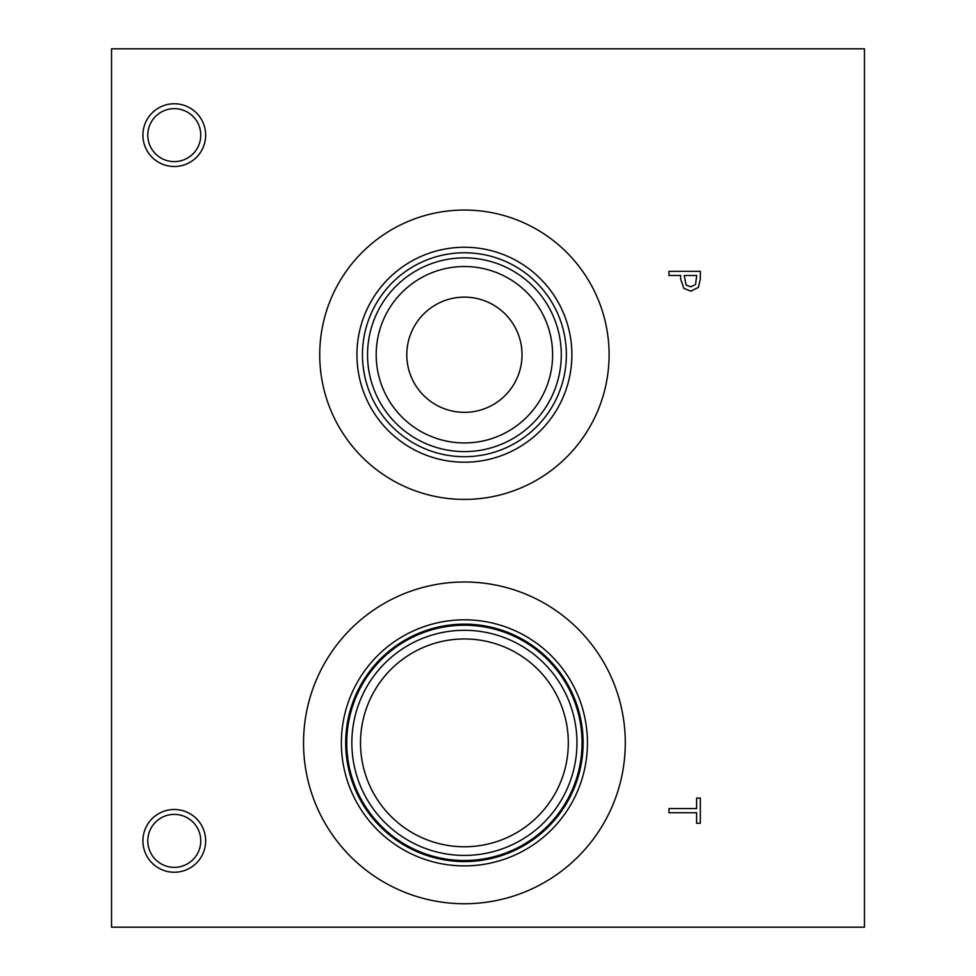 <?xml version="1.0" encoding="UTF-8"?>
<svg xmlns="http://www.w3.org/2000/svg" width="976" height="976" viewBox="0 0 976 976"><rect width="100%" height="100%" fill="white"/><g stroke="black" fill="none" stroke-linecap="round" stroke-linejoin="round"><path stroke-width="1.46" d="M695.522 284.541L696.718 275.5L684.2 275.5L686.079 285.029L690.74 286.81L695.522 284.541M698.365 287.42L690.862 291.153L683.895 288.408L680.65 279.026L680.65 275.5L668.95 275.5L668.95 271.328L700.317 271.328L700.317 279.209L698.365 287.42M111.545 48.8L111.545 927.2L864.455 927.2L864.455 48.8L111.545 48.8M303.536 742.858A160.869 160.869 0 0 1 464.405 581.989A160.869 160.869 0 0 1 625.287 742.858A160.869 160.869 0 0 1 464.405 903.739A160.869 160.869 0 0 1 303.536 742.858M464.405 499.419A144.68 144.68 0 0 1 319.725 354.739A144.68 144.68 0 0 1 464.405 210.047A144.68 144.68 0 0 1 609.097 354.739A144.68 144.68 0 0 1 464.405 499.419M174.289 872.239A31.366 31.366 0 0 1 142.911 840.861A31.366 31.366 0 0 1 174.289 809.494A31.366 31.366 0 0 1 205.655 840.861A31.366 31.366 0 0 1 174.289 872.239M174.289 166.506A31.366 31.366 0 0 1 142.911 135.139A31.366 31.366 0 0 1 174.289 103.761A31.366 31.366 0 0 1 205.655 135.139A31.366 31.366 0 0 1 174.289 166.506M668.95 812.74L668.95 808.579L696.608 808.579L696.608 798.051L700.317 798.051L700.317 823.268L696.608 823.268L696.608 812.74L668.95 812.74M174.289 108.653A26.474 26.474 0 0 0 151.353 148.376A26.474 26.474 0 0 0 197.213 148.376A26.474 26.474 0 0 0 174.289 108.653M174.289 814.387A26.474 26.474 0 0 0 151.353 854.11A26.474 26.474 0 0 0 197.213 854.11A26.474 26.474 0 0 0 174.289 814.387M464.405 297.131A57.608 57.608 0 0 0 414.519 383.544A57.608 57.608 0 0 0 514.303 383.544A57.608 57.608 0 0 0 464.405 297.131M464.405 266.521A88.218 88.218 0 0 1 540.802 398.842A88.218 88.218 0 0 1 388.009 398.842A88.218 88.218 0 0 1 464.405 266.521M464.405 257.859A96.88 96.88 0 0 0 380.518 403.173A96.88 96.88 0 0 0 548.305 403.173A96.88 96.88 0 0 0 464.405 257.859M464.405 252.772A101.955 101.955 0 0 1 552.709 405.711A101.955 101.955 0 0 1 376.114 405.711A101.955 101.955 0 0 1 464.405 252.772M464.405 247.257A107.482 107.482 0 0 0 371.331 408.468A107.482 107.482 0 0 0 557.491 408.468A107.482 107.482 0 0 0 464.405 247.257M464.405 638.963A103.907 103.907 0 0 1 554.392 794.818A103.907 103.907 0 0 1 374.43 794.818A103.907 103.907 0 0 1 464.405 638.963M464.405 630.301A112.557 112.557 0 0 0 366.927 799.137A112.557 112.557 0 0 0 561.883 799.137A112.557 112.557 0 0 0 464.405 630.301M582.05 742.858A117.645 117.645 0 0 1 464.405 860.503A117.645 117.645 0 0 1 346.761 742.858A117.645 117.645 0 0 1 464.405 625.213A117.645 117.645 0 0 1 582.05 742.858M341.368 742.858A123.037 123.037 0 0 1 464.405 619.821A123.037 123.037 0 0 1 587.442 742.858A123.037 123.037 0 0 1 464.405 865.895A123.037 123.037 0 0 1 341.368 742.858M345.699 742.858A118.706 118.706 0 0 1 464.405 624.152A118.706 118.706 0 0 1 583.123 742.858A118.706 118.706 0 0 1 464.405 861.576A118.706 118.706 0 0 1 345.699 742.858"/></g></svg>
